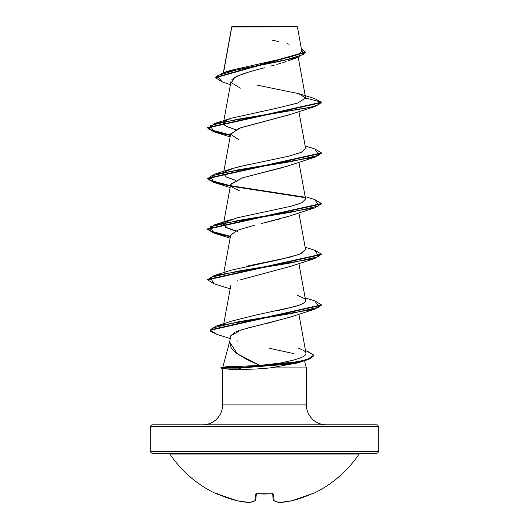 <?xml version="1.0" encoding="UTF-8"?>
<svg xmlns="http://www.w3.org/2000/svg" width="529" height="529" viewBox="0 0 529 529"><rect width="100%" height="100%" fill="white"/><g stroke="black" fill="none" stroke-linecap="round" stroke-linejoin="round"><path stroke-width="0.79" d="M169.921 454.014A1.706 1.706 0 0 0 168.506 453.26A1.706 1.706 0 0 1 169.921 454.014L359.079 454.014A1.706 1.706 0 0 1 360.494 453.26A1.706 1.706 0 0 0 359.079 454.014A113.814 113.814 0 0 1 312.414 493.941A0.853 0.853 0 0 1 311.66 493.921A0.853 0.853 0 0 0 312.414 493.941A113.814 113.814 0 0 0 359.079 454.014L169.921 454.014A113.814 113.814 0 0 0 216.586 493.941L218.239 494.291A113.814 113.385 0 0 0 237.118 500.751A113.398 104.372 -77.1 0 0 249.549 502.537A113.398 43.233 -84.6 0 0 254.872 500.751L255.434 494.291L257.154 493.716L273.037 493.841L273.566 494.291L274.128 500.751A113.398 43.233 84.6 0 0 279.451 502.537A113.398 104.372 77.1 0 0 291.882 500.751A113.814 113.385 0 0 0 310.761 494.291L311.852 493.841M152.392 453.26L376.608 453.26A1.706 1.706 0 0 0 378.314 451.554L150.686 451.554A1.706 1.706 0 0 0 152.392 453.26A1.706 1.706 0 0 1 150.686 451.554L378.314 451.554L378.314 426.513A1.706 1.706 0 0 0 376.608 424.807L152.392 424.807A1.706 1.706 0 0 0 150.686 426.513L378.314 426.513L150.686 426.513L150.686 451.554L150.686 426.513A1.706 1.706 0 0 1 152.392 424.807L376.608 424.807A1.706 1.706 0 0 1 378.314 426.513L378.314 451.554A1.706 1.706 0 0 1 376.608 453.26L152.392 453.26M259.164 26.926L231.801 26.953L223.536 72.612L231.801 26.953L297.397 26.886L296.961 26.45L232.039 26.45L296.961 26.45L297.397 26.886L291.453 26.873M306.932 350.906L313.836 355.19L310.206 358.312L299.95 361.439L239.227 367.688L239.227 368.111L220.877 368.111L220.877 367.688L220.877 368.111L223.046 368.687L220.877 368.111L239.227 368.111L241.932 369.454L229.295 369.249L222.616 368.449L229.295 369.249L241.932 369.454L256.565 369.004L270.332 367.9L306.384 367.9L270.332 367.9L297.675 362.901L306.278 360.156L288.933 364.131L239.227 368.111L299.95 361.862L310.206 358.735L313.836 355.614L306.278 360.156M326.3 424.807A19.917 19.917 0 0 1 306.384 404.89L306.384 367.9L306.384 404.89A19.917 19.917 0 0 0 326.3 424.807M222.616 404.89A19.917 19.917 0 0 1 202.7 424.807A19.917 19.917 0 0 0 222.616 404.89L306.384 404.89L222.616 404.89L222.616 368.587L222.616 404.89M241.178 366.227L259.759 365.453L246.904 359.528L236.807 353.398C233.11 350.297 231.127 348.175 230.856 347.044L229.817 341.126M229.877 340.795L222.808 367.166L229.877 340.795M227.92 366.531L222.775 367.305M269.73 348.366L293.562 353.544M242.051 369.447L239.227 368.111L239.227 367.688L290.176 363.496L307.62 359.297L313.836 355.104L305.498 350.449M291.757 59.334L290.289 59.975M288.371 60.742L298.164 57.271L305.365 52.49L215.587 77.73L222.312 81.955M286.044 61.582L282.83 62.64L286.044 61.582M280.496 63.361L276.826 64.426M274.32 65.12L270.742 66.092L274.32 65.12M251.692 71.177L264.401 67.758M261.438 68.539L257.775 69.511M254.952 70.271L245.932 72.883M243.314 73.736L240.88 74.589M238.711 75.429L231.894 79.469M290.355 114.469L240.926 127.687L230.684 133.791L223.727 171.958M290.097 165.213L282.44 167.62M281.322 167.931L276.627 169.168M275.192 169.531L270.259 170.741M268.884 171.072L242.725 177.751L230.684 184.436L223.727 222.61M285.422 217.399L283.709 217.902M280.258 218.867L277.487 219.595M274.346 220.388L270.941 221.228M268.13 221.902L264.163 222.848M261.69 223.443L289.799 215.964L314.808 207.851L237.905 220.514L210.119 226.842L214.185 233.17L230.379 236.734L213.604 232.991L207.593 229.255L321.407 203.929L321.407 203.506L207.593 228.832L207.593 229.255M255.163 225.023L237.594 230.175L230.684 235.081L223.846 272.574M290.355 266.418L240.14 279.894M237.759 280.76L237.131 281.011M230.882 285.138L223.76 323.702M290.553 316.99L265.684 323.774M260.453 324.965L258.489 325.414M254.409 326.36L251.606 327.041M248.637 327.782L245.516 328.608M243.373 329.21L240.186 330.189M238.863 330.638L235.994 331.736M235.167 332.1L230.803 335.736L229.811 341.159M229.692 342.137L237.336 353.795L259.759 365.453L242.17 366.227L239.227 367.688L220.877 367.688L239.227 367.688L242.17 366.227L228.065 366.524M279.259 363.278L294.58 359.839M306 353.299L298.885 314.153M254.945 315.251L231.847 321.043L216.678 325.924L291.968 313.406L319.027 307.144L314.815 300.882L305.154 297.9M267.052 312.732L267.905 312.566M278.73 310.384L279.887 310.139M282.836 309.505L298.111 305.517M246.547 266.226L289.561 257.292L301.702 253.464L305.583 249.635L298.885 212.856M235.656 230.994L227.992 228.449L223.417 224.309L224.276 222.921M207.613 229.044L213.967 232.681L230.459 236.324L208.981 230.618L214.192 224.911L231.325 219.509L224.964 222.359L237.045 217.829L291.572 206.138L302.013 202.673L305.583 198.983L298.885 162.205M235.656 180.343L226.399 177.056L223.417 173.664L224.276 172.269M224.964 171.713L235.279 167.66M238.758 166.741L288.477 156.273L301.57 152.233L305.583 148.338L298.885 111.559M235.656 129.698L226.121 126.259L223.417 123.019L224.283 121.624M305.55 98.42L305.61 97.971L298.753 93.659L256.896 85.096M248.901 71.977L236.827 76.249M234.83 77.26L231.371 82.709L240.444 88.151M230.413 84.614L222.279 81.949L217.009 75.779L237.713 69.61L298.164 57.271M298.753 93.659L314.471 98.513L321.407 102.209L321.407 102.633L314.808 106.554L237.905 119.217L210.119 125.545L214.185 131.88L230.379 135.437L213.61 131.695L207.593 127.958L321.407 102.633L321.407 102.209L314.438 98.506M215.587 77.307L305.365 52.067L301.325 48.43L303.501 54.487L283.742 60.544L223.403 72.652L215.587 77.313L215.587 77.73M223.403 72.652L230.598 70.383L292.279 56.497M294.428 55.803L299.837 53.389M300.637 52.801L301.715 50.572M301.649 50.328L301.418 49.871M289.165 44.271L287.029 43.676M278.267 41.507L272.422 40.178M207.613 127.747L213.967 131.384L230.459 135.027L208.981 129.321L214.192 123.614L309.32 107.559L318.299 104.887L321.407 102.209L305.61 97.977L297.781 103.036L277.269 108.095L231.318 118.212L224.957 121.068M306.384 367.9L304.711 361.657M230.796 335.776L241.568 329.752L289.799 317.261L314.808 309.148L238.242 321.817L212.109 328.152L210.582 331.326L217.234 334.493L230.618 338.686M239.194 190.638L232.31 187.319L230.776 184.072L242.573 177.804L287.419 166.126L314.808 157.199L237.905 169.862L210.119 176.197L214.185 182.525L230.379 186.082L213.604 182.346L207.593 178.604L321.407 153.284L321.407 152.861L207.593 178.18L207.593 178.604M239.207 139.993L230.664 134.273L238.473 128.547M239.994 128.005L289.799 114.667L314.808 106.554M321.387 153.073L314.808 157.199M231.193 186.228L304.724 197.595L231.193 186.228M321.387 203.718L314.808 207.851M321.387 254.37L314.808 258.496L237.905 271.159L210.119 277.487L214.185 283.822L230.115 288.827M321.387 305.015L314.808 309.148M305.61 97.977L321.407 102.209L207.593 127.535L207.593 127.958M314.781 148.933L321.407 152.861M207.613 178.392L213.967 182.036L230.459 185.679M230.895 185.752L304.036 197.039L230.307 185.653L208.962 179.959L214.192 174.266L291.095 161.603L318.881 155.268L314.815 148.94L305.154 145.951M314.781 199.578L321.407 203.506M314.781 250.224L321.407 254.158L207.593 279.477L207.593 279.901L321.407 254.581L321.407 254.158M314.781 300.875L321.407 304.803L210.158 329.891L210.158 330.314L321.407 305.226L321.407 304.803M217.267 334.5L210.158 330.314M214.219 283.828L207.593 279.901M224.276 121.624L224.832 125.452M247.255 164.777L231.318 168.857L214.192 174.266M224.283 222.921L225.585 227.245L237.825 231.57M305.564 249.509L299.936 254.211L281.157 259.223L231.312 270.154L214.192 275.556L291.095 262.9L318.881 256.565L314.815 250.237L305.154 247.248M297.675 295.48L304.076 298.363C307.752 301.146 304.479 303.93 294.25 306.714L255.282 315.178M297.827 347.937L302.085 349.649M303.15 350.205C308.281 353.101 306.397 356.01 297.51 358.913L290.137 361.069M280.886 363.006L259.759 365.453M210.178 330.103L216.678 325.924M207.613 279.689L214.192 275.556M214.192 224.911L291.095 212.248L318.881 205.92L314.815 199.585L305.154 196.603M217.148 493.841L216.989 493.788A0.853 0.853 -157.5 0 1 216.672 493.716L217.73 493.491M310.774 494.291L312.004 493.788A0.853 0.853 -22.5 0 0 312.328 493.716A0.853 0.853 157.5 0 1 312.011 493.795L310.761 494.291A113.814 113.385 180 0 1 291.882 500.751A113.398 104.372 -102.9 0 1 279.451 502.537A113.398 43.233 -95.4 0 1 274.128 500.751L273.209 500.004L272.666 493.868L273.209 500.004A0.853 0.827 -5 0 0 274.128 500.751A0.853 0.767 115.9 0 1 273.672 500.692M256.334 493.868L255.732 500.004L256.334 493.868M279.372 502.543L279.451 502.537A0.853 0.331 85.6 0 1 279.398 502.55L279.451 502.537A0.853 0.787 -79.6 0 1 279.167 502.53A0.853 0.787 100.4 0 0 279.186 502.537L273.685 500.692L274.128 500.751L273.566 494.291A0.853 0.78 175 0 1 272.746 493.894M272.68 493.755A0.853 0.78 -5 0 0 273.566 494.291L271.846 493.716A113.715 105.059 180 0 1 257.154 493.716L272.805 493.921L272.647 493.59M310.761 494.298L291.856 500.765A0.853 0.331 -101.9 0 0 291.882 500.751L279.18 502.537M263.74 494.013L257.154 493.716L255.434 494.291L254.872 500.751L255.315 500.692L249.82 502.537A0.853 0.787 -100.4 0 0 249.833 502.53A0.853 0.787 -100.4 0 1 249.549 502.537A113.398 104.372 102.9 0 1 237.118 500.751A113.814 113.385 180 0 1 218.239 494.291L216.672 493.716A0.853 0.853 22.5 0 0 216.989 493.795L218.239 494.298L216.936 493.782M273.268 500.004L274.128 500.751M256.254 493.894A0.853 0.78 -175 0 1 255.434 494.291A0.853 0.78 5 0 0 256.32 493.755M255.328 500.692A0.853 0.767 -115.9 0 1 254.872 500.751A0.853 0.827 5 0 0 255.791 500.004L254.872 500.751L255.732 500.004M218.239 494.298L237.144 500.765A0.853 0.331 -78.1 0 1 237.118 500.751A0.853 0.331 101.9 0 0 237.151 500.765L249.595 502.55A0.853 0.331 -85.6 0 1 249.549 502.537A0.853 0.787 79.6 0 0 249.833 502.53M254.872 500.751A113.398 43.233 95.4 0 1 249.549 502.537A0.853 0.331 94.4 0 0 249.602 502.55A0.853 0.331 94.4 0 0 249.628 502.543M231.715 26.807L223.357 72.665M298.217 57.251L305.59 97.72M231.067 81.043L223.727 121.313M223.641 121.749L223.417 123.019M223.641 172.401L223.417 173.664M223.641 223.046L223.417 224.309M298.885 263.502L305.583 300.287M301.722 50.612L297.397 26.886M231.676 27.283L231.676 26.913M305.365 52.49L305.365 52.067M237.693 341.06L236.979 340.808M289.799 266.616L314.808 258.496M230.115 238.182L214.185 233.17M230.115 187.531L214.185 182.525M230.115 136.885L214.185 131.88M313.836 355.19L313.836 355.614M231.318 118.212L214.192 123.614M220.877 367.688L223.271 367.047M273.685 500.692L273.209 500.004L273.685 500.692M264.639 494.02L266.338 494.007M268.553 493.947L271.734 493.802M257.16 493.795L256.195 493.921L257.16 493.795M255.791 500.004L255.315 500.692L255.791 500.004M256.353 493.59L256.195 493.921"/></g></svg>
